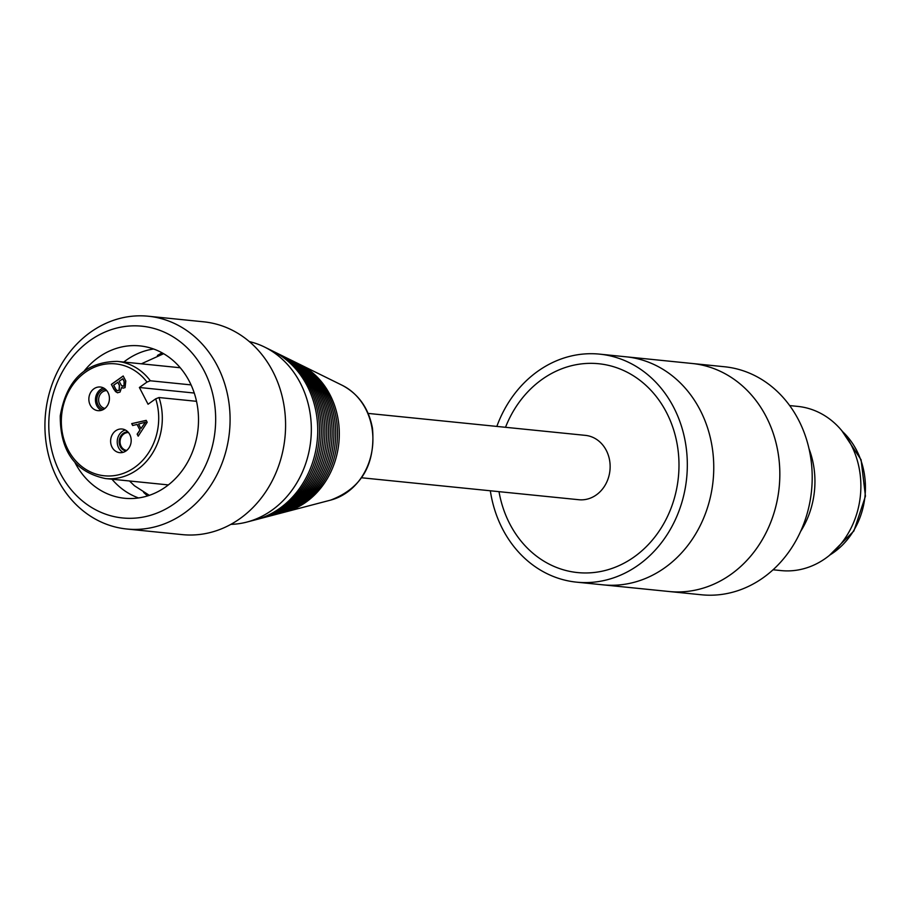 <?xml version="1.0" encoding="UTF-8"?>
<svg xmlns="http://www.w3.org/2000/svg" width="911" height="911" viewBox="0 0 911 911"><rect width="100%" height="100%" fill="white"/><g stroke="black" fill="none" stroke-linecap="round" stroke-linejoin="round"><path stroke-width="1.37" d="M249.329 341.591A92.41 79.872 95.8 0 1 264.554 347.045A92.41 79.872 95.8 0 1 310.799 440.127A92.41 79.872 95.8 0 1 246.87 522.071A92.41 79.872 95.8 0 1 230.859 524.36M264.554 347.045L272.617 351.02A89.119 77.014 95.8 0 1 317.21 440.776A89.119 77.014 95.8 0 1 255.558 519.794L246.87 522.071M273.744 351.589A88.185 76.217 95.8 0 1 319.009 440.958A88.185 76.217 95.8 0 1 256.788 519.464M276.022 352.705A87.262 75.419 95.8 0 1 320.809 441.14A87.262 75.419 95.8 0 1 259.236 518.814M278.288 353.821A86.329 74.611 95.8 0 1 322.619 441.323A86.329 74.611 95.8 0 1 261.673 518.177M280.554 354.937A85.406 73.814 95.8 0 1 324.418 441.505A85.406 73.814 95.8 0 1 264.122 517.539M282.82 356.064A84.472 73.005 95.8 0 1 326.229 441.687A84.472 73.005 95.8 0 1 266.57 516.89M285.086 357.18A83.539 72.208 95.8 0 1 328.028 441.869A83.539 72.208 95.8 0 1 269.018 516.252M287.352 358.296A82.616 71.4 95.8 0 1 329.828 442.051A82.616 71.4 95.8 0 1 271.455 515.615M289.63 359.412A81.683 70.602 95.8 0 1 331.638 442.234A81.683 70.602 95.8 0 1 273.904 514.966M291.896 360.528A80.76 69.794 95.8 0 1 333.437 442.416A80.76 69.794 95.8 0 1 276.352 514.328M294.162 361.644A79.826 68.997 95.8 0 1 335.237 442.598A79.826 68.997 95.8 0 1 278.8 513.69M296.428 362.76A78.904 68.188 95.8 0 1 337.047 442.78A78.904 68.188 95.8 0 1 281.237 513.052M298.694 363.876A77.97 67.391 95.8 0 1 299.833 364.423A77.97 67.391 95.8 0 1 338.846 442.962A77.97 67.391 95.8 0 1 284.904 512.096A77.97 67.391 95.8 0 1 283.685 512.403M148.254 316.219L203.757 321.822A106.94 92.421 95.8 0 1 213.402 323.405A106.94 92.421 95.8 0 1 284.266 443.122A106.94 92.421 95.8 0 1 182.257 534.62L126.754 529.006A106.94 92.421 -84.2 0 0 228.763 437.519A106.94 92.421 -84.2 0 0 157.91 317.791A106.94 92.421 -84.2 0 0 148.254 316.219A106.94 92.421 -84.2 0 0 45.55 413.321A106.94 92.421 -84.2 0 0 126.754 529.006M150.6 327.607A96.372 83.3 95.8 0 1 193.508 485.29A96.372 83.3 95.8 0 1 52.542 453.336A96.372 83.3 95.8 0 1 150.6 327.607M84.336 370.823A76.57 66.184 95.8 0 1 139.918 345.895A76.57 66.184 95.8 0 1 146.83 347.023A76.57 66.184 95.8 0 1 197.562 432.748A76.57 66.184 95.8 0 1 124.522 498.26A76.57 66.184 95.8 0 1 75.055 462.72M153.617 349.004A76.57 66.184 -84.2 0 0 123.794 362.043M111.951 479.209A76.57 66.184 -84.2 0 0 138.563 497.953M162.112 352.842A82.514 71.309 -84.2 0 0 157.409 355.495M143.585 492.35A82.514 71.309 -84.2 0 0 147.65 495.903M149.245 495.379A75.909 65.603 95.8 0 1 148.493 494.958M162.75 353.923A75.909 65.603 95.8 0 1 163.57 353.662M180.253 367.771A58.885 50.891 -84.2 0 0 178.875 367.611L117.257 361.382C85.497 361.849 66.492 379.989 60.263 415.78C60.092 451.173 75.146 472.092 105.414 478.548A58.885 50.891 -84.2 0 0 159.015 397.538L155.69 398.824L148.06 404.245L139.383 387.494L147.001 382.073L150.326 380.775L191.071 384.897M105.414 478.548L167.032 484.777A58.885 50.891 -84.2 0 0 168.421 484.891M196.525 401.318L159.015 397.538M115.697 430.778A11.877 10.272 95.8 0 1 122.097 429.013A11.877 10.272 95.8 0 1 130.968 438.054A11.877 10.272 95.8 0 1 126.117 450.888A11.877 10.272 95.8 0 1 119.705 452.653A11.877 10.272 95.8 0 1 110.835 443.611A11.877 10.272 95.8 0 1 115.697 430.778M104.344 408.891A11.877 10.272 95.8 0 1 97.944 410.656A11.877 10.272 95.8 0 1 89.073 401.626A11.877 10.272 95.8 0 1 93.924 388.792A11.877 10.272 95.8 0 1 100.324 387.016A11.877 10.272 95.8 0 1 109.206 396.057A11.877 10.272 95.8 0 1 104.344 408.891M121.584 387.505L120.036 392.072L117.496 392.778L114.012 389.498L111.358 384.385L123.19 375.981L125.786 381.003L125.069 387.596L123.122 388.132L121.584 387.505L123.19 388.143M137.014 424.435L132.676 425.505L131.696 423.626L146.193 420.358L147.195 422.283L138.199 436.164L137.151 434.148L139.93 430.049L137.014 424.435L139.93 430.049M125.331 429.981A11.877 10.272 -84.2 0 0 117.291 440.469A11.877 10.272 -84.2 0 0 123.076 452.357M132.79 425.471L131.833 423.638L146.215 420.404M138.267 436.062L137.288 434.16L140.055 430.06M140.909 428.591L145.555 422.18L138.552 424.036L140.909 428.591L145.43 422.169M117.553 392.789L115.469 391.536L111.358 384.385M111.495 384.396L123.224 376.049M122.814 386.378L124.112 385.991L124.226 381.436L122.848 378.76L119.136 381.288L121.653 385.774L123.976 385.979L124.101 381.424L122.712 378.748M117.667 390.682L119.227 390.25L119.478 385.387L117.872 382.29L113.681 385.171L116.084 389.68L117.599 390.682L119.09 390.238L119.352 385.376L117.747 382.278M103.569 387.984A11.877 10.272 -84.2 0 0 100.529 389.452A11.877 10.272 -84.2 0 0 95.461 400.362A11.877 10.272 -84.2 0 0 101.303 410.36M105.425 389.248A10.294 8.905 -84.2 0 0 96.885 398.608A10.294 8.905 -84.2 0 0 103.376 409.495M104.947 408.424A8.973 7.755 95.8 0 1 98.684 398.79A8.973 7.755 95.8 0 1 106.746 390.603M139.383 387.494L194.259 393.04M361.633 477.774L578.884 499.729A32.34 27.956 -84.2 0 0 609.949 470.361A32.34 27.956 -84.2 0 0 585.386 435.367L368.135 413.412M505.514 427.293A104.959 90.713 95.8 0 1 626.802 372.041A104.959 90.713 95.8 0 1 669.949 510.946A104.959 90.713 95.8 0 1 547.784 563.397A104.959 90.713 95.8 0 1 499.012 491.655M496.837 426.416A114.592 99.037 95.8 0 1 500.31 417.864A114.592 99.037 95.8 0 1 599.643 354.14A114.592 99.037 95.8 0 1 662.923 390.477A114.592 99.037 95.8 0 1 675.871 518.541A114.592 99.037 95.8 0 1 576.595 582.163A114.592 99.037 95.8 0 1 490.334 490.778M599.643 354.14L724.518 366.757A114.592 99.037 95.8 0 1 811.53 490.722A114.592 99.037 95.8 0 1 701.47 594.781L669.095 591.512A114.592 99.037 -84.2 0 0 779.156 487.453A114.592 99.037 -84.2 0 0 692.144 363.489A114.592 99.037 95.8 0 1 779.167 487.453A114.592 99.037 95.8 0 1 669.095 591.512L603.025 584.839A114.592 99.037 -84.2 0 0 713.085 480.78A114.592 99.037 -84.2 0 0 626.073 356.805A114.592 99.037 95.8 0 1 713.085 480.78A114.592 99.037 95.8 0 1 603.025 584.839L576.595 582.163M800.678 531.341A82.65 71.422 -84.2 0 0 809.025 448.759M789.666 405.589L797.74 406.397A82.514 71.309 95.8 0 1 860.394 495.664A82.514 71.309 95.8 0 1 781.148 570.593L773.075 569.774M299.833 364.423L342.217 385.307A60.627 52.394 95.8 0 1 372.553 446.367A60.627 52.394 95.8 0 1 330.613 500.116L284.904 512.096M150.326 380.775A58.885 50.891 -84.2 0 0 117.257 361.382M155.69 398.824A56.243 48.613 95.8 0 1 107.509 475.986A56.243 48.613 95.8 0 1 66.321 396.536A56.243 48.613 95.8 0 1 147.001 382.073M127.87 431.871A9.634 8.324 -84.2 0 0 119.443 444.261A9.634 8.324 -84.2 0 0 125.946 451.002M126.697 450.433A8.973 7.755 95.8 0 1 120.332 444.101A8.973 7.755 95.8 0 1 128.497 432.577M842.527 431.575A74.201 64.123 95.8 0 1 830.069 554.879M342.217 385.307C358.672 394.053 368.761 408.401 372.485 428.364C375.526 464.439 361.576 488.364 330.613 500.116M141.33 363.819L163.65 353.707M149.336 495.345L134.407 485.722L129.499 480.985M841.866 430.778L861.089 459.782L865.45 496.176L853.903 530.954L829.261 555.539"/></g></svg>
